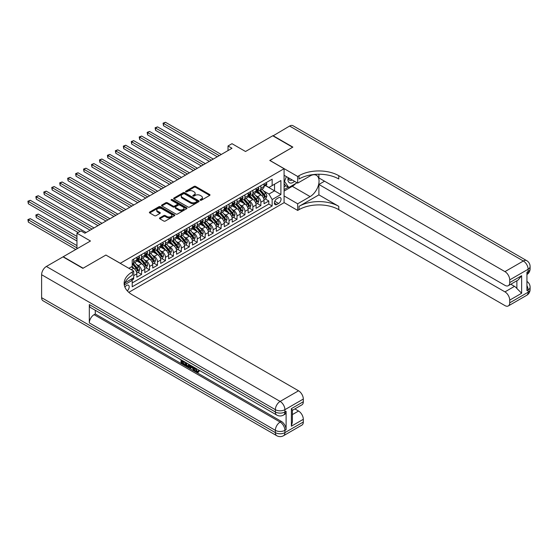 <?xml version="1.0" encoding="UTF-8"?>
<svg xmlns="http://www.w3.org/2000/svg" width="558" height="558" viewBox="0 0 558 558"><rect width="100%" height="100%" fill="white"/><g stroke="black" fill="none" stroke-linecap="round" stroke-linejoin="round"><path stroke-width="0.84" d="M200.294 200.21A0.774 0.446 0 0 0 201.389 200.21L209.682 195.426A1.102 0.635 0 0 0 210.003 194.972A1.102 0.635 0 0 0 209.682 194.526L195.635 186.414A1.102 0.635 0 0 0 194.072 186.414L185.779 191.199A0.774 0.446 0 0 0 186.874 191.833L187.948 191.213A3.529 2.037 0 0 1 192.942 191.213L194.107 191.889A3.529 2.037 0 0 1 195.147 193.333A3.529 2.037 0 0 1 194.107 194.77L193.04 195.391A0.774 0.446 0 0 0 194.128 196.025L195.202 195.405A3.529 2.037 0 0 1 200.196 195.405L201.368 196.081A3.529 2.037 0 0 1 202.401 197.518A3.529 2.037 0 0 1 201.368 198.962L200.294 199.583A0.774 0.446 0 0 0 200.294 200.21L200.294 199.583M127.273 290.823A3.599 2.079 120 0 0 129.1 287.698A3.599 2.079 120 0 0 128.445 285.222A3.599 2.079 120 0 0 126.652 285.396A3.599 2.079 120 0 0 124.922 287.175M159.811 217.864A1.102 0.635 0 0 0 159.49 218.317A1.102 0.635 0 0 0 159.811 218.764L163.752 221.038A1.102 0.635 0 0 0 165.314 221.038L174.521 215.723A1.102 0.635 0 0 0 174.842 215.276A1.102 0.635 0 0 0 174.521 214.823L160.474 206.711A1.102 0.635 0 0 0 158.911 206.711L149.704 212.033A1.102 0.635 0 0 0 149.384 212.479A1.102 0.635 0 0 0 149.704 212.933L154.468 215.681A1.102 0.635 0 0 0 156.024 215.681L159.965 213.407A1.102 0.635 0 0 0 160.292 212.954A1.102 0.635 0 0 0 159.965 212.5L157.607 211.14A2.95 1.702 0 0 1 156.742 209.934A2.95 1.702 0 0 1 158.563 208.357A2.95 1.702 0 0 1 161.778 208.727L171.027 214.07A2.95 1.702 0 0 1 171.892 215.276A2.95 1.702 0 0 1 170.071 216.846A2.95 1.702 0 0 1 166.856 216.476L165.314 215.59A1.102 0.635 0 0 0 163.752 215.59L159.811 217.864L159.811 218.764M105.978 255.104L120.291 263.271L284.078 168.711L269.765 160.446L292.622 147.249L272.743 135.775L245.513 151.497L231.995 143.692L228.02 145.987L231.995 148.282L84.907 233.202L80.931 230.907L76.955 233.202L76.955 248.812M105.978 255.006L83.121 268.203L63.242 256.729L90.473 241.007L76.955 233.202M188.025 207.025A1.102 0.635 0 0 0 189.587 207.025L198.794 201.71A1.102 0.635 0 0 0 199.115 201.264A1.102 0.635 0 0 0 198.794 200.81L184.747 192.698A1.102 0.635 0 0 0 183.184 192.698L173.977 198.02A1.102 0.635 0 0 0 173.65 198.467A1.102 0.635 0 0 0 173.977 198.92L188.025 207.025M171.592 200.378A0.774 0.446 0 0 1 172.373 200.489L186.644 208.727L177.451 214.035A1.102 0.635 0 0 1 175.889 214.035L161.841 205.923L165.782 203.663L165.782 202.749L161.841 205.023A1.102 0.635 0 0 0 161.52 205.477A1.102 0.635 0 0 0 161.841 205.923L161.841 205.023M165.782 203.663A1.102 0.635 0 0 1 167.344 203.663L167.344 202.749A1.102 0.635 0 0 0 165.782 202.749M167.344 202.749L173.036 206.035A1.102 0.635 0 0 0 174.598 206.035L177.214 204.528A1.102 0.635 0 0 0 177.535 204.075A1.102 0.635 0 0 0 177.214 203.628L171.285 200.203A0.774 0.446 0 0 1 172.373 199.569L186.658 207.82A1.102 0.635 0 0 1 186.979 208.267A1.102 0.635 0 0 1 186.658 208.72L186.658 207.82M131.995 279.97L133.648 279.014L132.609 278.421M133.725 275.617L136.829 273.832L136.829 277.18L141.599 274.424L137.979 272.339M136.417 264.415L138.419 265.566A4.499 2.595 60 0 1 141.599 271.076L144.78 269.242L144.78 272.59L149.544 269.835L145.931 267.749M144.369 259.826L146.363 260.977A4.499 2.595 60 0 1 149.544 266.487L152.725 264.645L152.725 268L157.496 265.245L153.882 263.16M152.32 255.236L154.315 256.387A4.499 2.595 60 0 1 157.496 261.897L160.676 260.056L160.676 263.411L165.447 260.656L161.834 258.563M160.272 250.647L162.266 251.798A4.499 2.595 60 0 1 165.447 257.301L168.628 255.466L168.628 258.821L173.398 256.066L169.778 253.974M168.223 246.05L170.218 247.208A4.499 2.595 60 0 1 173.398 252.711L176.579 250.877L176.579 254.232L181.35 251.477L177.73 249.384M176.175 241.461L178.169 242.618A4.499 2.595 60 0 1 181.35 248.122L184.531 246.287L184.531 249.635L189.301 246.887L185.681 244.795M184.126 236.871L186.121 238.022A4.499 2.595 60 0 1 189.301 243.532L192.482 241.698L192.482 245.046L197.253 242.291L193.633 240.205M192.078 232.281L194.072 233.432A4.499 2.595 60 0 1 197.253 238.943L200.434 237.108L200.434 240.456L205.204 237.701L201.584 235.615M200.029 227.692L202.024 228.843A4.499 2.595 60 0 1 205.204 234.353L208.385 232.519L208.385 235.867L213.156 233.111L209.536 231.026M207.974 223.102L209.975 224.253A4.499 2.595 60 0 1 213.156 229.763L216.337 227.929L216.337 231.277L221.108 228.522L217.487 226.436M215.925 218.513L217.927 219.664A4.499 2.595 60 0 1 221.108 225.174L224.281 223.333L224.281 226.688L229.052 223.932L225.439 221.847M223.877 213.923L225.871 215.074A4.499 2.595 60 0 1 229.052 220.584L232.233 218.743L232.233 222.098L237.004 219.343L233.39 217.25M231.828 209.327L233.823 210.485A4.499 2.595 60 0 1 237.004 215.988L240.184 214.153L240.184 217.508L244.955 214.753L241.342 212.661M239.78 204.737L241.774 205.895A4.499 2.595 60 0 1 244.955 211.398L248.136 209.564L248.136 212.919L252.907 210.164L249.286 208.071M247.731 200.148L249.726 201.299A4.499 2.595 60 0 1 252.907 206.809L256.087 204.974L256.087 208.322L260.858 205.574L260.858 202.219A4.499 2.595 -120 0 0 257.677 196.709L255.683 195.558M257.238 203.482L260.858 205.574M136.829 273.832A4.499 2.595 -120 0 0 133.648 268.321L131.263 266.947M144.78 269.242A4.499 2.595 -120 0 0 141.599 263.732L136.682 260.893M152.725 264.645A4.499 2.595 -120 0 0 149.544 259.142L144.627 256.303M160.676 260.056A4.499 2.595 -120 0 0 157.496 254.553L152.578 251.714M168.628 255.466A4.499 2.595 -120 0 0 165.447 249.963L160.53 247.124M176.579 250.877A4.499 2.595 -120 0 0 173.398 245.367L168.481 242.528M184.531 246.287A4.499 2.595 -120 0 0 181.35 240.777L176.433 237.938M192.482 241.698A4.499 2.595 -120 0 0 189.301 236.187L184.384 233.349M200.434 237.108A4.499 2.595 -120 0 0 197.253 231.598L192.336 228.759M208.385 232.519A4.499 2.595 -120 0 0 205.204 227.008L200.287 224.17M216.337 227.929A4.499 2.595 -120 0 0 213.156 222.419L208.239 219.58M224.281 223.333A4.499 2.595 -120 0 0 221.108 217.829L216.19 214.99M232.233 218.743A4.499 2.595 -120 0 0 229.052 213.24L224.135 210.401M240.184 214.153A4.499 2.595 -120 0 0 237.004 208.643L232.086 205.804M248.136 209.564A4.499 2.595 -120 0 0 244.955 204.054L240.038 201.215M256.087 204.974A4.499 2.595 -120 0 0 252.907 199.464L247.989 196.625M278.588 197.769L276.838 198.781A3.487 2.016 120 0 0 274.564 201.85A3.487 2.016 120 0 0 275.094 204.64A3.487 2.016 120 0 0 276.838 204.472L278.588 203.461A3.487 2.016 120 0 0 280.862 200.385A3.487 2.016 120 0 0 280.332 197.595A3.487 2.016 120 0 0 278.588 197.769M128.8 292.329L284.078 202.68L284.078 168.711M131.479 279.077L132.211 280.346L132.211 286.777L272.151 205.986L272.151 199.555L268.97 194.051L263.634 190.969M132.211 280.346L124.308 284.915M128.877 268.321L132.211 266.396L132.211 259.965L272.151 179.174L272.151 185.605L280.897 180.555L280.897 194.505L272.151 199.555M138.377 258.933L138.419 258.954A4.499 2.595 60 0 0 140.665 259.177L143.845 257.343A4.499 2.595 -120 0 0 144.78 255.285L144.78 252.711M146.329 254.343L146.363 254.364A4.499 2.595 60 0 0 148.616 254.588L151.797 252.753A4.499 2.595 -120 0 0 152.725 250.695L152.725 248.122M154.273 249.754L154.315 249.775A4.499 2.595 60 0 0 156.568 249.998L159.748 248.164A4.499 2.595 -120 0 0 160.676 246.106L160.676 243.532M162.225 245.164L162.266 245.185A4.499 2.595 60 0 0 164.519 245.408L167.7 243.574A4.499 2.595 -120 0 0 168.628 241.516L168.628 238.943M170.176 240.568L170.218 240.596A4.499 2.595 60 0 0 172.471 240.819L175.651 238.984A4.499 2.595 -120 0 0 176.579 236.92L176.579 234.353M178.128 235.978L178.169 236.006A4.499 2.595 60 0 0 180.415 236.229L183.596 234.395A4.499 2.595 -120 0 0 184.531 232.33L184.531 229.763M186.079 231.389L186.121 231.417A4.499 2.595 60 0 0 188.367 231.64L191.547 229.798A4.499 2.595 -120 0 0 192.482 227.741L192.482 225.174M194.031 226.799L194.072 226.827A4.499 2.595 60 0 0 196.318 227.05L199.499 225.209A4.499 2.595 -120 0 0 200.434 223.151L200.434 220.584M201.982 222.21L202.024 222.23A4.499 2.595 60 0 0 204.27 222.454L207.45 220.619A4.499 2.595 -120 0 0 208.385 218.562L208.385 215.988M209.934 217.62L209.975 217.641A4.499 2.595 60 0 0 212.221 217.864L215.402 216.03A4.499 2.595 -120 0 0 216.337 213.972L216.337 211.398M217.885 213.03L217.927 213.051A4.499 2.595 60 0 0 220.173 213.275L223.353 211.44A4.499 2.595 -120 0 0 224.281 209.383L224.281 206.809M225.837 208.441L225.871 208.462A4.499 2.595 60 0 0 228.124 208.685L231.305 206.851A4.499 2.595 -120 0 0 232.233 204.793L232.233 202.219M233.781 203.851L233.823 203.872A4.499 2.595 60 0 0 236.076 204.095L239.256 202.261A4.499 2.595 -120 0 0 240.184 200.203L240.184 197.63M241.733 199.255L241.774 199.283A4.499 2.595 60 0 0 244.027 199.506L247.208 197.671A4.499 2.595 -120 0 0 248.136 195.607L248.136 193.04M249.684 194.665L249.726 194.693A4.499 2.595 60 0 0 251.979 194.916L255.159 193.075A4.499 2.595 -120 0 0 256.087 191.017L256.087 188.451M132.211 282.92L268.81 204.054L268.81 200.978L264.039 203.733L264.039 200.385A4.499 2.595 -120 0 0 260.858 194.875L255.941 192.036M257.636 190.076L257.677 190.104A4.499 2.595 -120 0 0 259.923 190.327A4.499 2.595 -120 0 0 260.858 188.262L260.858 185.695M259.923 190.327L263.104 188.485A4.499 2.595 -120 0 0 264.039 186.428L264.039 183.861M133.648 259.142L133.648 261.709A4.499 2.595 60 0 1 132.713 263.767A4.499 2.595 60 0 1 132.211 263.955M132.713 263.767L135.894 261.932A4.499 2.595 -120 0 0 136.829 259.875L136.829 257.301M141.599 254.553L141.599 257.119A4.499 2.595 60 0 1 140.665 259.177M149.544 249.956L149.544 252.53A4.499 2.595 60 0 1 148.616 254.588M157.496 245.367L157.496 247.94A4.499 2.595 60 0 1 156.568 249.998M165.447 240.777L165.447 243.351A4.499 2.595 60 0 1 164.519 245.408M173.398 236.187L173.398 238.761A4.499 2.595 60 0 1 172.471 240.819M181.35 231.598L181.35 234.172A4.499 2.595 60 0 1 180.415 236.229M189.301 227.008L189.301 229.575A4.499 2.595 60 0 1 188.367 231.64M197.253 222.419L197.253 224.986A4.499 2.595 60 0 1 196.318 227.05M205.204 217.829L205.204 220.396A4.499 2.595 60 0 1 204.27 222.454M213.156 213.24L213.156 215.806A4.499 2.595 60 0 1 212.221 217.864M221.108 208.643L221.108 211.217A4.499 2.595 60 0 1 220.173 213.275M229.052 204.054L229.052 206.627A4.499 2.595 60 0 1 228.124 208.685M237.004 199.464L237.004 202.038A4.499 2.595 60 0 1 236.076 204.095M244.955 194.875L244.955 197.448A4.499 2.595 60 0 1 244.027 199.506M252.907 190.285L252.907 192.859A4.499 2.595 60 0 1 251.979 194.916M252.907 206.809L252.907 210.164M244.955 211.398L244.955 214.753M237.004 215.988L237.004 219.343M229.052 220.584L229.052 223.932M221.108 225.174L221.108 228.522M213.156 229.763L213.156 233.111M205.204 234.353L205.204 237.701M197.253 238.943L197.253 242.291M189.301 243.532L189.301 246.887M181.35 248.122L181.35 251.477M173.398 252.711L173.398 256.066M165.447 257.301L165.447 260.656M157.496 261.897L157.496 265.245M149.544 266.487L149.544 269.835M141.599 271.076L141.599 274.424M133.648 277.821L133.648 279.014M268.97 194.051L274.536 190.836L274.536 184.224L280.897 180.555M265.427 185.577L280.897 194.505M265.587 185.486L268.97 187.439L272.151 185.605M228.02 145.987L228.02 150.576M265.19 198.892L268.81 200.978M268.81 204.054L272.151 205.986M200.601 200.322L201.368 199.883A3.529 2.037 0 0 0 202.401 198.439L202.401 197.518M195.147 193.333L195.147 194.247A3.529 2.037 0 0 1 194.107 195.691L193.347 196.13M209.682 194.526L209.682 195.426L195.635 187.335A1.102 0.635 0 0 0 194.072 187.335L186.086 191.945M198.794 200.81L198.794 201.71L184.747 193.619A1.102 0.635 0 0 0 183.184 193.619L173.991 198.927L173.977 198.02M196.841 201.578A0.774 0.446 0 0 0 196.841 200.943L184.51 193.828A0.774 0.446 0 0 0 183.422 193.828L182.285 194.477A3.529 2.037 0 0 0 181.252 195.921A3.529 2.037 0 0 0 182.285 197.365L190.717 202.226A3.529 2.037 0 0 0 195.712 202.226L196.841 201.578L196.841 202.491A0.774 0.446 0 0 0 197.072 202.177L197.072 201.264M181.252 195.921L181.252 196.841A3.529 2.037 0 0 0 182.285 198.278L182.285 197.365M196.841 202.491L195.712 203.147A3.529 2.037 0 0 1 190.717 203.147L182.285 198.278M167.344 203.663L173.036 206.955A1.102 0.635 0 0 0 174.598 206.955L177.214 205.449A1.102 0.635 0 0 0 177.535 204.995L177.535 204.075M178.951 209.452A2.95 1.702 0 0 0 182.166 209.822A2.95 1.702 0 0 0 183.994 208.246A2.95 1.702 0 0 0 183.129 207.039L179.871 205.156A1.102 0.635 0 0 0 178.309 205.156L175.693 206.669A1.102 0.635 0 0 0 175.372 207.116A1.102 0.635 0 0 0 175.693 207.569L178.951 209.452L178.951 210.366A2.95 1.702 0 0 0 182.166 210.736A2.95 1.702 0 0 0 183.994 209.166L183.994 208.246M175.372 207.116L175.372 208.036A1.102 0.635 0 0 0 175.693 208.49L175.693 207.569M178.951 210.366L175.693 208.49M171.892 215.276L171.892 216.19A2.95 1.702 0 0 1 170.071 217.766A2.95 1.702 0 0 1 166.856 217.397L165.314 216.504A1.102 0.635 0 0 0 163.752 216.504L159.825 218.771M156.742 209.934L156.742 210.854A2.95 1.702 0 0 0 157.607 212.061L157.607 211.14M159.951 213.414L157.607 212.061M174.521 214.823L174.521 215.723L160.474 207.632A1.102 0.635 0 0 0 158.911 207.632L149.718 212.94L149.704 212.033M263.969 199.597L266.026 198.411L266.822 196.116A2.978 1.723 -120 0 0 265.664 193.319L262.03 189.113M261.297 195.167L257.147 190.362M258.94 193.766L256.527 190.976A7.142 4.122 -120 0 0 256.303 190.731M163.501 144.083L201.389 165.956L147.598 134.903L147.598 132.609L149.586 131.458L205.365 163.661M259.519 190.487L263.195 194.742A2.978 1.723 60 0 1 264.255 196.793L265.21 196.242A2.978 1.723 -120 0 0 264.15 194.191L260.516 189.985M259.735 190.417L263.683 194.986A1.521 0.879 60 0 1 264.067 195.579L265.21 196.242M264.255 196.793L264.478 197.148M266.145 182.64L266.822 183.812A2.978 1.723 60 0 1 266.201 185.13L264.694 186.002A2.978 1.723 -120 0 0 265.21 185.319L265.148 185.054M219.273 155.626L163.501 123.43L165.489 122.279L221.261 154.482M264.136 186.142L264.15 186.142A2.978 1.723 -120 0 0 264.694 186.002M264.827 185.096L265.21 185.319L264.255 185.87A2.978 1.723 60 0 1 264.039 186.288M217.285 156.777L163.501 125.724L163.501 123.43L163.062 123.172L165.489 122.279M163.501 125.724L163.062 123.172M288.144 177.625A7.31 4.22 120 0 0 290.516 183.108A7.31 4.22 120 0 0 294.561 181.329M288.619 177.897A5.001 2.888 120 0 0 289.658 180.234A5.001 2.888 120 0 0 290.39 180.464A5.001 2.888 120 0 0 292.197 179.962M297.037 182.759L288.807 187.509L285.626 185.674L284.078 183.463M288.807 187.509L284.517 181.399L286.38 176.6M284.078 181.148L284.517 181.399M272.981 135.915L289.602 126.045L523.355 260.998A6.745 3.892 120 0 1 526.724 260.663A6.745 6.745 0 0 1 530.1 266.508A6.745 3.892 180 0 1 528.126 269.263L509.719 279.886A6.745 3.892 -120 0 0 504.948 271.627L523.355 260.998A6.745 3.892 60 0 1 528.126 269.263L528.126 271.558L526.933 272.248L526.933 290.606L528.126 289.916L528.126 292.211A6.745 3.892 60 0 1 526.724 295.301L508.324 305.93A6.745 3.892 -120 0 0 509.719 302.841L528.126 292.211A6.745 3.892 0 0 0 530.1 289.462A6.745 6.745 0 0 1 526.724 295.301M272.981 135.636L292.859 147.11L269.842 160.495M284.078 195.935L297.672 203.782L310.115 196.597A12.653 7.303 120 0 0 318.374 185.451A12.653 7.303 120 0 0 316.435 175.317A12.653 7.303 120 0 0 310.115 175.937L297.672 183.122L297.672 176.468L299.025 175.686A28.109 16.231 180 0 1 338.776 175.686L504.948 271.627M297.672 203.782L297.672 210.436L299.025 209.655A28.109 16.231 180 0 1 338.776 209.655L504.948 305.596A6.745 3.892 -120 0 0 508.324 305.93M318.897 194.875L299.025 206.348A28.109 16.231 180 0 1 338.776 206.348L318.897 194.875L318.897 184.454L324.547 181.197M318.897 174.242L318.897 177.939L504.948 285.354A6.745 3.892 -120 0 0 508.324 285.682A6.745 3.892 -120 0 0 509.719 282.599L521.646 275.715L521.646 293.25L516.875 288.479L516.875 280.751M521.646 293.25L509.719 300.134L509.719 302.841M509.719 300.134A6.745 3.892 -120 0 0 504.948 291.869L514.49 286.359A6.745 3.892 60 0 1 516.875 288.479M318.897 184.454L504.948 291.869M289.602 126.045A6.745 3.892 -60 0 1 292.971 125.71L526.724 260.663M284.078 175.275L297.672 183.122M269.842 160.404L297.672 176.468M284.078 202.589L297.672 210.436M509.719 279.886L509.719 282.599M510.821 284.245L514.49 286.359M299.025 175.686L299.025 178.992A28.109 16.231 180 0 1 338.776 178.992L338.776 175.686M508.324 285.682L518.075 280.053L521.646 275.715M295.81 183.463A12.653 7.303 -60 0 1 292.301 186.316L284.078 191.066M284.078 189.594L288.249 187.188M284.078 186.839L285.863 185.807M195.677 368.217L197.155 371.3L197.706 371.495M195.105 367.917L196.514 371.67L197.448 371.788L198.488 370.693L199.164 371.265L197.971 372.521L196.576 372.339C195.112 371.349 194.379 369.968 194.365 368.196L194.421 367.527M191.213 367.478L190.271 368.629L189.56 368.217L190.759 365.406M193.786 367.157L194.742 370.477L194.1 370.84L193.389 370.428L192.845 368.42L190.815 367.248L190.271 368.629M182.347 361.507L182.347 362.686L185.158 364.304L185.158 364.946L184.524 365.309L181.036 363.3L181.036 359.791M184.851 361.996L184.217 362.588L181.706 361.145L181.706 363.049L182.347 362.686M89.322 304.563L275.366 411.978A6.745 3.892 120 0 0 276.768 415.061L90.717 307.653A6.745 3.892 -60 0 1 89.322 304.563L89.322 322.922A6.745 3.892 -60 0 1 94.093 314.663L95.285 313.973L281.33 421.388A6.745 3.892 60 0 1 286.101 429.646L286.101 411.288A6.745 3.892 60 0 1 284.706 414.378L283.513 415.061A6.745 3.892 -120 0 0 284.908 411.978L286.101 411.288M95.285 313.973L95.285 310.283M189.992 364.967L189.329 366.766L188.695 367.136L187.146 366.829L185.437 365.839L185.437 362.337M82.877 268.342L105.894 255.055L133.725 271.118L132.372 271.899A28.109 16.231 -0 0 0 124.141 283.38A28.109 16.231 -0 0 0 132.372 294.854L298.544 390.788A6.745 3.892 60 0 1 303.315 399.054L284.908 409.684L284.908 411.978A6.745 3.892 -0 0 1 275.366 411.978L275.366 409.684L41.613 274.724A6.745 3.892 -60 0 1 46.384 266.459L63.005 256.868L82.877 268.342M133.725 271.118L133.725 277.779L124.936 282.85M291.388 408.644L292.378 410.144L292.378 421.939L291.388 426.186L291.388 408.644L303.315 401.76L303.315 399.054M303.315 401.76A6.745 3.892 60 0 1 301.92 404.85L292.378 410.36M41.613 297.679L275.366 432.631A6.745 3.892 120 0 0 276.768 435.721L43.015 300.762A6.745 3.892 -60 0 1 41.613 297.679L41.613 274.724M294.875 408.916L298.544 411.037A6.745 3.892 60 0 1 303.315 419.295L291.388 426.186M286.101 429.646L284.908 430.337L284.908 432.631L303.315 422.008L303.315 419.295M303.315 422.008A6.745 3.892 60 0 1 301.92 425.091L283.513 435.721A6.745 3.892 -120 0 0 284.908 432.631A6.745 3.892 -0 0 1 275.366 432.631L275.366 430.337L89.322 322.922M132.372 271.899L132.372 275.206A28.109 16.231 -0 0 0 124.288 285.026M181.706 363.049L184.524 364.674L185.158 364.304M184.524 364.674L184.524 365.309M181.706 360.182L184.496 361.793M184.217 361.954L184.217 362.588M189.301 364.569L188.695 367.136M186.114 362.728L186.114 365.595L188.22 366.418L188.632 364.179M189.35 365.316L189.978 364.953M186.749 363.091L186.749 365.225L188.855 366.055M186.114 365.595L186.749 365.225M187.097 366.16L187.732 365.79M192.901 366.641L194.1 370.84M191.394 365.776L191.017 366.732L192.643 367.666L192.266 366.278M191.792 366.006L192.412 366.801M191.017 366.732L191.652 366.362M196.514 371.67L197.155 371.3M195.042 368.587L195.649 368.231M197.853 371.063L198.529 371.635L199.164 371.265M198.529 371.635L197.971 372.521M256.017 204.186L258.075 203L258.87 200.706A2.978 1.723 -120 0 0 257.712 197.909L254.078 193.703M253.346 199.757L249.196 194.951M250.988 198.355L248.575 195.565A7.142 4.122 -120 0 0 248.359 195.321M155.549 148.672L193.438 170.546L139.646 139.493L139.646 137.198L141.634 136.047L197.413 168.251M251.567 195.077L255.243 199.332A2.978 1.723 60 0 1 256.31 201.382L257.259 200.831A2.978 1.723 -120 0 0 256.199 198.781L252.565 194.575M251.784 195.007L255.738 199.576A1.521 0.879 60 0 1 256.115 200.169L257.259 200.831M256.31 201.382L256.527 201.738M248.073 208.776L250.124 207.59L250.919 205.295A2.978 1.723 -120 0 0 249.761 202.498L246.127 198.292M245.401 204.347L241.244 199.541M243.037 202.945L240.624 200.155A7.142 4.122 -120 0 0 240.407 199.91M147.598 153.262L185.486 175.135L131.695 144.083L131.695 141.788L133.683 140.637L189.462 172.841M243.623 199.666L247.292 203.921A2.978 1.723 60 0 1 248.359 205.972L249.307 205.421A2.978 1.723 -120 0 0 248.247 203.37L244.613 199.164M243.839 199.597L247.787 204.165A1.521 0.879 60 0 1 248.164 204.765L249.307 205.421M248.359 205.972L248.575 206.327M240.121 213.365L242.172 212.179L242.967 209.885A2.978 1.723 -120 0 0 241.809 207.088L238.175 202.882M237.45 208.936L233.293 204.13M235.085 207.534L232.672 204.744A7.142 4.122 -120 0 0 232.456 204.5M139.646 157.851L177.535 179.725L123.743 148.672L123.743 146.377L125.731 145.233L181.51 177.43M235.671 204.256L239.34 208.511A2.978 1.723 60 0 1 240.407 210.561L241.363 210.01A2.978 1.723 -120 0 0 240.296 207.96L236.662 203.754M235.888 204.186L239.835 208.762A1.521 0.879 60 0 1 240.219 209.355L241.363 210.01M240.407 210.561L240.624 210.917M232.17 217.955L234.221 216.769L235.016 214.474A2.978 1.723 -120 0 0 233.858 211.677L230.224 207.471M229.498 213.526L225.348 208.72M227.134 212.131L224.728 209.341A7.142 4.122 -120 0 0 224.504 209.09M131.695 162.448L169.583 184.314L115.799 153.262L115.799 150.967L117.787 149.823L173.559 182.02M227.72 208.845L231.396 213.1A2.978 1.723 60 0 1 232.456 215.151L233.411 214.6A2.978 1.723 -120 0 0 232.344 212.549L228.717 208.343M227.936 208.776L231.884 213.351A1.521 0.879 60 0 1 232.268 213.944L233.411 214.6M232.456 215.151L232.672 215.507M258.194 187.23L258.87 188.402A2.978 1.723 60 0 1 258.256 189.72L256.743 190.592A2.978 1.723 -120 0 0 257.259 189.908L257.196 189.643M211.322 160.216L155.549 128.019L157.537 126.868L213.309 159.072M256.185 190.731L256.199 190.731A2.978 1.723 -120 0 0 256.743 190.592M256.875 189.685L257.259 189.908L256.31 190.459A2.978 1.723 60 0 1 256.087 190.885M209.334 161.367L155.549 130.314L155.549 128.019L155.11 127.761L157.537 126.868M155.549 130.314L155.11 127.761M250.242 191.819L250.919 192.991A2.978 1.723 60 0 1 250.305 194.31L248.791 195.181A2.978 1.723 -120 0 0 249.307 194.498L249.245 194.233M203.377 164.805L147.159 132.358L149.586 131.458M248.233 195.321L248.247 195.321A2.978 1.723 -120 0 0 248.791 195.181M248.924 194.275L249.307 194.498L248.359 195.049A2.978 1.723 60 0 1 248.136 195.474M147.598 134.903L147.159 132.358M242.291 196.416L242.967 197.581A2.978 1.723 60 0 1 242.353 198.899L240.84 199.771A2.978 1.723 -120 0 0 241.363 199.087L241.3 198.822M195.426 169.402L139.214 136.947L141.634 136.047M240.289 199.91L240.296 199.91A2.978 1.723 -120 0 0 240.84 199.771M240.972 198.864L241.363 199.087L240.407 199.638A2.978 1.723 60 0 1 240.184 200.064M139.646 139.493L139.214 136.947M234.339 201.006L235.016 202.17A2.978 1.723 60 0 1 234.402 203.496L232.888 204.368A2.978 1.723 -120 0 0 233.411 203.677L233.349 203.412M187.474 173.991L131.263 141.537L133.683 140.637M232.337 204.507L232.344 204.507A2.978 1.723 -120 0 0 232.888 204.368M233.028 203.454L233.411 203.677L232.456 204.228A2.978 1.723 60 0 1 232.233 204.653M131.695 144.083L131.263 141.537M224.218 222.551L226.269 221.359L227.064 219.064A2.978 1.723 -120 0 0 225.906 216.267L222.272 212.061M221.547 218.115L217.397 213.309M219.182 216.72L216.776 213.93A7.142 4.122 -120 0 0 216.553 213.679M123.743 167.037L161.632 188.911L107.847 157.851L107.847 155.556L109.835 154.413L165.607 186.609M219.768 213.435L223.444 217.69A2.978 1.723 60 0 1 224.504 219.747L225.46 219.196A2.978 1.723 -120 0 0 224.393 217.139L220.766 212.933M219.985 213.365L223.932 217.941A1.521 0.879 60 0 1 224.316 218.534L225.46 219.196M224.504 219.747L224.721 220.096M226.395 205.595L227.064 206.767A2.978 1.723 60 0 1 226.45 208.085L224.937 208.957A2.978 1.723 -120 0 0 225.46 208.267L225.397 208.001M179.523 178.581L123.311 146.126L125.731 145.233M224.386 209.097L224.393 209.097A2.978 1.723 -120 0 0 224.937 208.957M225.076 208.043L225.46 208.267L224.504 208.818A2.978 1.723 60 0 1 224.281 209.243M123.743 148.672L123.311 146.126M216.267 227.141L218.324 225.955L219.12 223.653A2.978 1.723 -120 0 0 217.955 220.856L214.321 216.65M213.595 222.712L209.445 217.899M211.231 221.31L208.825 218.52A7.142 4.122 -120 0 0 208.601 218.269M115.799 171.627L153.68 193.5L99.896 162.448L99.896 160.146L101.884 159.002L157.656 191.206M211.817 218.025L215.493 222.279A2.978 1.723 60 0 1 216.553 224.337L217.508 223.786A2.978 1.723 -120 0 0 216.448 221.728L212.814 217.522M212.033 217.962L215.981 222.53A1.521 0.879 60 0 1 216.364 223.123L217.508 223.786M216.553 224.337L216.769 224.686M218.443 210.185L219.12 211.356A2.978 1.723 60 0 1 218.499 212.675L216.985 213.547A2.978 1.723 -120 0 0 217.508 212.856L217.446 212.591M171.571 183.17L115.36 150.716L117.787 149.823M216.434 213.686L216.448 213.686A2.978 1.723 -120 0 0 216.985 213.547M217.125 212.64L217.508 212.856L216.553 213.407A2.978 1.723 60 0 1 216.337 213.833M115.799 153.262L115.36 150.716M208.315 231.73L210.373 230.545L211.168 228.25A2.978 1.723 -120 0 0 210.003 225.446L206.369 221.24M205.644 227.301L201.494 222.489M203.279 225.899L200.873 223.109A7.142 4.122 -120 0 0 200.65 222.858M107.847 176.216L145.729 198.09L91.944 167.037L91.944 164.743L93.932 163.592L149.704 195.795M203.865 222.621L207.541 226.876A2.978 1.723 60 0 1 208.601 228.926L209.557 228.375A2.978 1.723 -120 0 0 208.497 226.325L204.863 222.119M204.082 222.551L208.029 227.12A1.521 0.879 60 0 1 208.413 227.713L209.557 228.375M208.601 228.926L208.818 229.275M210.492 214.774L211.168 215.946A2.978 1.723 60 0 1 210.547 217.264L209.041 218.136A2.978 1.723 -120 0 0 209.557 217.446L209.494 217.188M163.62 187.76L107.408 155.305L109.835 154.413M208.483 218.276L208.497 218.276A2.978 1.723 -120 0 0 209.041 218.136M209.173 217.229L209.557 217.446L208.601 217.997A2.978 1.723 60 0 1 208.385 218.422M107.847 157.851L107.408 155.305M200.364 236.32L202.421 235.134L203.217 232.839A2.978 1.723 -120 0 0 202.052 230.042L198.425 225.837M197.692 231.891L193.542 227.085M195.328 230.489L192.922 227.699A7.142 4.122 -120 0 0 192.698 227.448M99.896 180.806L137.777 202.68L83.993 171.627L83.993 169.332L85.981 168.181L141.753 200.385M195.914 227.211L199.59 231.465A2.978 1.723 60 0 1 200.65 233.516L201.605 232.965A2.978 1.723 -120 0 0 200.545 230.914L196.911 226.708M196.13 227.141L200.078 231.709A1.521 0.879 60 0 1 200.461 232.302L201.605 232.965M200.65 233.516L200.866 233.872M202.54 219.364L203.217 220.536A2.978 1.723 60 0 1 202.596 221.854L201.089 222.726A2.978 1.723 -120 0 0 201.605 222.042L201.543 221.777M155.668 192.35L99.457 159.895L101.884 159.002M200.531 222.865L200.545 222.865A2.978 1.723 -120 0 0 201.089 222.726M201.222 221.819L201.605 222.042L200.65 222.593A2.978 1.723 60 0 1 200.434 223.012M99.896 162.448L99.457 159.895M192.412 240.91L194.47 239.724L195.265 237.429A2.978 1.723 -120 0 0 194.1 234.632L190.473 230.426M189.741 236.48L185.591 231.675M187.383 235.078L184.97 232.288A7.142 4.122 -120 0 0 184.747 232.044M91.944 185.395L129.826 207.269L76.041 176.216L76.041 173.922L78.029 172.771L133.801 204.974M187.962 231.8L191.638 236.055A2.978 1.723 60 0 1 192.698 238.106L193.654 237.555A2.978 1.723 -120 0 0 192.594 235.504L188.96 231.298M188.179 231.73L192.126 236.299A1.521 0.879 60 0 1 192.51 236.892L193.654 237.555M192.698 238.106L192.915 238.461M194.589 223.953L195.265 225.125A2.978 1.723 60 0 1 194.644 226.443L193.138 227.315A2.978 1.723 -120 0 0 193.654 226.632L193.591 226.367M147.717 196.939L91.505 164.484L93.932 163.592M192.58 227.455L192.594 227.455A2.978 1.723 -120 0 0 193.138 227.315M193.27 226.409L193.654 226.632L192.698 227.183A2.978 1.723 60 0 1 192.482 227.601M91.944 167.037L91.505 164.484M184.461 245.499L186.518 244.313L187.314 242.019A2.978 1.723 -120 0 0 186.156 239.222L182.522 235.016M181.789 241.07L177.639 236.264M179.432 239.668L177.019 236.878A7.142 4.122 -120 0 0 176.795 236.634M83.993 189.985L121.881 211.859L68.09 180.806L68.09 178.511L70.078 177.36L125.857 209.564M180.011 236.39L183.687 240.644A2.978 1.723 60 0 1 184.747 242.695L185.702 242.144A2.978 1.723 -120 0 0 184.642 240.093L181.008 235.888M180.227 236.32L184.175 240.889A1.521 0.879 60 0 1 184.559 241.481L185.702 242.144M184.747 242.695L184.97 243.051M186.637 228.543L187.314 229.715A2.978 1.723 60 0 1 186.693 231.033L185.186 231.905A2.978 1.723 -120 0 0 185.702 231.221L185.64 230.956M139.765 201.529L83.554 169.081L85.981 168.181M184.628 232.044L184.642 232.044A2.978 1.723 -120 0 0 185.186 231.905M185.319 230.998L185.702 231.221L184.747 231.772A2.978 1.723 60 0 1 184.531 232.198M83.993 171.627L83.554 169.081M176.516 250.089L178.567 248.903L179.362 246.608A2.978 1.723 -120 0 0 178.204 243.811L174.57 239.605M173.838 245.66L169.688 240.854M171.48 244.258L169.067 241.468A7.142 4.122 -120 0 0 168.851 241.223M76.041 194.575L113.93 216.448L60.138 185.395L60.138 183.101L62.126 181.957L117.905 214.153M172.059 240.979L175.735 245.234A2.978 1.723 60 0 1 176.802 247.285L177.751 246.734A2.978 1.723 -120 0 0 176.691 244.683L173.057 240.477M172.276 240.91L176.23 245.478A1.521 0.879 60 0 1 176.607 246.078L177.751 246.734M176.802 247.285L177.019 247.64M178.686 233.132L179.362 234.304A2.978 1.723 60 0 1 178.748 235.622L177.235 236.494A2.978 1.723 -120 0 0 177.751 235.811L177.688 235.546M131.814 206.118L75.602 173.671L78.029 172.771M176.677 236.634L176.691 236.634A2.978 1.723 -120 0 0 177.235 236.494M177.367 235.588L177.751 235.811L176.802 236.362A2.978 1.723 60 0 1 176.579 236.787M76.041 176.216L75.602 173.671M168.565 254.678L170.615 253.492L171.411 251.198A2.978 1.723 -120 0 0 170.253 248.401L166.619 244.195M165.893 250.249L161.736 245.443M163.529 248.854L161.116 246.064A7.142 4.122 -120 0 0 160.899 245.813M68.09 199.164L105.978 221.038L52.187 189.985L52.187 187.69L54.175 186.546L109.954 218.743M164.115 245.569L167.784 249.824A2.978 1.723 60 0 1 168.851 251.874L169.799 251.323A2.978 1.723 -120 0 0 168.739 249.273L165.105 245.067M164.331 245.499L168.279 250.075A1.521 0.879 60 0 1 168.656 250.668L169.799 251.323M168.851 251.874L169.067 252.23M170.734 237.729L171.411 238.894A2.978 1.723 60 0 1 170.797 240.212L169.283 241.084A2.978 1.723 -120 0 0 169.799 240.4L169.737 240.135M123.869 210.715L67.651 178.26L70.078 177.36M168.725 241.223L168.739 241.223A2.978 1.723 -120 0 0 169.283 241.084M169.416 240.177L169.799 240.4L168.851 240.951A2.978 1.723 60 0 1 168.628 241.377M68.09 180.806L67.651 178.26M160.613 259.268L162.664 258.082L163.459 255.787A2.978 1.723 -120 0 0 162.301 252.99L158.667 248.784M157.942 254.839L153.785 250.033M155.577 253.444L153.164 250.654A7.142 4.122 -120 0 0 152.948 250.403M60.138 203.761L98.027 225.627L44.235 194.575L44.235 192.28L46.223 191.136L102.002 223.333M156.163 250.158L159.832 254.413A2.978 1.723 60 0 1 160.899 256.464L161.855 255.92A2.978 1.723 -120 0 0 160.788 253.862L157.154 249.656M156.38 250.089L160.327 254.664A1.521 0.879 60 0 1 160.711 255.257L161.855 255.92M160.899 256.464L161.116 256.82M162.783 242.318L163.459 243.49A2.978 1.723 60 0 1 162.845 244.809L161.332 245.68A2.978 1.723 -120 0 0 161.855 244.99L161.792 244.725M115.918 215.304L59.706 182.85L62.126 181.957M160.781 245.82L160.788 245.82A2.978 1.723 -120 0 0 161.332 245.68M161.464 244.767L161.855 244.99L160.899 245.541A2.978 1.723 60 0 1 160.676 245.966M60.138 185.395L59.706 182.85M152.662 263.864L154.712 262.672L155.508 260.377A2.978 1.723 -120 0 0 154.35 257.58L150.716 253.374M149.99 259.428L145.84 254.622M147.626 258.033L145.219 255.243A7.142 4.122 -120 0 0 144.996 254.992M52.187 208.35L90.075 230.224L36.291 199.164L36.291 196.869L38.279 195.725L94.051 227.929M148.212 254.748L151.888 259.003A2.978 1.723 60 0 1 152.948 261.06L153.903 260.509A2.978 1.723 -120 0 0 152.836 258.452L149.209 254.246M148.428 254.678L152.376 259.254A1.521 0.879 60 0 1 152.759 259.847L153.903 260.509M152.948 261.06L153.164 261.409M154.831 246.908L155.508 248.08A2.978 1.723 60 0 1 154.894 249.398L153.38 250.27A2.978 1.723 -120 0 0 153.903 249.579L153.841 249.314M107.966 219.894L51.755 187.439L54.175 186.546M152.829 250.409L152.836 250.409A2.978 1.723 -120 0 0 153.38 250.27M153.52 249.356L153.903 249.579L152.948 250.13A2.978 1.723 60 0 1 152.725 250.556M52.187 189.985L51.755 187.439M144.71 268.454L146.761 267.268L147.556 264.973A2.978 1.723 -120 0 0 146.398 262.169L142.764 257.963M142.039 264.025L137.889 259.212M139.674 262.623L137.268 259.833A7.142 4.122 -120 0 0 137.045 259.582M44.235 212.94L78.148 232.519L28.339 203.761L28.339 201.466L30.327 200.315L86.099 232.519M140.26 259.344L143.936 263.592A2.978 1.723 60 0 1 144.996 265.65L145.952 265.099A2.978 1.723 -120 0 0 144.885 263.041L141.258 258.835M140.477 259.275L144.424 263.843A1.521 0.879 60 0 1 144.808 264.436L145.952 265.099M144.996 265.65L145.213 265.999M146.887 251.498L147.556 252.669A2.978 1.723 60 0 1 146.942 253.988L145.429 254.86A2.978 1.723 -120 0 0 145.952 254.169L145.889 253.911M100.015 224.483L43.803 192.029L46.223 191.136M144.878 254.999L144.885 254.999A2.978 1.723 -120 0 0 145.429 254.86M145.568 253.953L145.952 254.169L144.996 254.72A2.978 1.723 60 0 1 144.78 255.145M44.235 194.575L43.803 192.029M136.759 273.043L138.816 271.858L139.612 269.563A2.978 1.723 -120 0 0 138.447 266.766L134.813 262.56M134.087 268.614L132.183 266.41M131.723 267.212L131.416 266.857M76.955 236.418L38.279 214.084L36.291 215.235L36.291 217.529L76.955 241.007M132.309 263.934L135.985 268.189A2.978 1.723 60 0 1 137.045 270.239L138 269.688A2.978 1.723 -120 0 0 136.94 267.638L133.306 263.432M132.525 263.864L136.473 268.433A1.521 0.879 60 0 1 136.856 269.026L138 269.688M137.045 270.239L137.261 270.588M36.291 217.529L35.852 214.983L76.955 238.712M35.852 214.983L38.279 214.084M138.935 256.087L139.612 257.259A2.978 1.723 60 0 1 138.991 258.577L137.484 259.449A2.978 1.723 -120 0 0 138 258.766L137.938 258.5M92.063 229.073L35.852 196.618L38.279 195.725M136.926 259.589L136.94 259.589A2.978 1.723 -120 0 0 137.484 259.449M137.617 258.542L138 258.766L137.045 259.31A2.978 1.723 60 0 1 136.829 259.735M36.291 199.164L35.852 196.618M76.955 245.597L30.327 218.673L28.339 219.824L28.339 222.119L75.762 249.503M28.339 222.119L27.9 219.573L76.955 247.891M27.9 219.573L30.327 218.673M80.136 231.368L27.9 201.208L30.327 200.315M28.339 203.761L27.9 201.208M131.263 269.695L133.648 268.321M138.419 265.566L141.599 263.732M146.363 260.977L149.544 259.142M154.315 256.387L157.496 254.553M162.266 251.798L165.447 249.963M170.218 247.208L173.398 245.367M178.169 242.618L181.35 240.777M186.121 238.022L189.301 236.187M194.072 233.432L197.253 231.598M202.024 228.843L205.204 227.008M209.975 224.253L213.156 222.419M217.927 219.664L221.108 217.829M225.871 215.074L229.052 213.24M233.823 210.485L237.004 208.643M241.774 205.895L244.955 204.054M249.726 201.299L252.907 199.464M257.677 196.709L260.858 194.875M260.858 188.262L264.039 186.428M133.648 261.709L136.829 259.875M141.599 257.119L144.78 255.285M149.544 252.53L152.725 250.695M157.496 247.94L160.676 246.106M165.447 243.351L168.628 241.516M173.398 238.761L176.579 236.92M181.35 234.172L184.531 232.33M189.301 229.575L192.482 227.741M197.253 224.986L200.434 223.151M205.204 220.396L208.385 218.562M213.156 215.806L216.337 213.972M221.108 211.217L224.281 209.383M229.052 206.627L232.233 204.793M237.004 202.038L240.184 200.203M244.955 197.448L248.136 195.607M252.907 192.859L256.087 191.017M260.858 202.219L264.039 200.385M274.773 201.257L278.588 203.461M274.376 203.049L276.838 204.472M201.368 199.883L201.368 198.962M193.04 196.025L193.04 195.391M194.107 195.691L194.107 194.77M185.779 191.833L185.779 191.199M194.072 187.335L194.072 186.414M195.635 187.335L195.635 186.414M183.184 193.619L183.184 192.698M184.747 193.619L184.747 192.698M190.717 203.147L190.717 202.226M195.712 203.147L195.712 202.226M173.036 206.955L173.036 206.035M174.598 206.955L174.598 206.035M177.214 205.449L177.214 204.528M172.373 200.489L172.373 199.569M163.752 216.504L163.752 215.59M165.314 216.504L165.314 215.59M166.856 217.397L166.856 216.476M159.965 213.407L159.965 212.5M158.911 207.632L158.911 206.711M160.474 207.632L160.474 206.711M263.516 198.069L266.801 196.172M264.15 194.191L265.664 193.319M261.772 195.558L263.195 194.742M266.801 183.777L264.039 185.375M299.025 206.348L299.025 209.655M338.776 206.348L338.776 209.655M526.933 285.584A6.745 3.892 60 0 1 528.126 289.916A6.745 3.892 180 0 0 530.1 287.168A6.745 6.745 0 0 0 526.933 281.448M526.933 274.522A6.745 6.745 0 0 0 530.1 268.803A6.745 3.892 0 0 1 528.126 271.558A6.745 3.892 60 0 1 526.933 274.515M292.301 186.316L310.115 196.597M46.384 266.459L280.137 401.418L298.544 390.788M94.093 314.663L280.137 422.078L281.33 421.388M292.378 414.594L298.544 411.037M280.137 401.418A6.745 3.892 120 0 0 275.366 409.684A6.745 3.892 180 0 0 284.908 409.684A6.745 3.892 -120 0 0 280.137 401.418M280.137 422.078A6.745 3.892 120 0 0 275.366 430.337A6.745 3.892 180 0 0 284.908 430.337A6.745 3.892 -120 0 0 280.137 422.078M255.564 202.659L258.849 200.761M256.199 198.781L257.712 197.909M253.827 200.148L255.243 199.332M247.613 207.248L250.898 205.351M248.247 203.37L249.761 202.498M245.876 204.744L247.292 203.921M239.668 211.838L242.946 209.941M240.296 207.96L241.809 207.088M237.924 209.334L239.34 208.511M231.716 216.427L235.002 214.537M232.344 212.549L233.858 211.677M229.973 213.923L231.396 213.1M258.849 188.367L256.087 189.964M250.898 192.956L248.136 194.554M242.946 197.546L240.184 199.143M235.002 202.142L232.233 203.733M223.765 221.017L227.05 219.127M224.393 217.139L225.906 216.267M222.021 218.513L223.444 217.69M227.05 206.732L224.281 208.322M215.813 225.613L219.099 223.716M216.448 221.728L217.955 220.856M214.07 223.102L215.493 222.279M219.099 211.322L216.337 212.919M207.862 230.203L211.147 228.306M208.497 226.325L210.003 225.446M206.118 227.692L207.541 226.876M211.147 215.911L208.385 217.508M199.91 234.792L203.196 232.895M200.545 230.914L202.052 230.042M198.167 232.281L199.59 231.465M203.196 220.501L200.434 222.098M191.959 239.382L195.244 237.485M192.594 235.504L194.1 234.632M190.215 236.871L191.638 236.055M195.244 225.09L192.482 226.688M184.007 243.972L187.293 242.074M184.642 240.093L186.156 239.222M182.264 241.461L183.687 240.644M187.293 229.68L184.531 231.277M176.056 248.561L179.341 246.664M176.691 244.683L178.204 243.811M174.319 246.057L175.735 245.234M179.341 234.269L176.579 235.867M168.104 253.151L171.39 251.253M168.739 249.273L170.253 248.401M166.368 250.647L167.784 249.824M171.39 238.859L168.628 240.456M160.16 257.74L163.438 255.85M160.788 253.862L162.301 252.99M158.416 255.236L159.832 254.413M163.438 243.455L160.676 245.046M152.208 262.337L155.494 260.44M152.836 258.452L154.35 257.58M150.465 259.826L151.888 259.003M155.494 248.045L152.725 249.635M144.257 266.926L147.542 265.029M144.885 263.041L146.398 262.169M142.513 264.415L143.936 263.592M147.542 252.635L144.78 254.232M136.305 271.516L139.591 269.619M136.94 267.638L138.447 266.766M134.562 269.005L135.985 268.189M139.591 257.224L136.829 258.821M530.1 287.168L530.1 289.462M530.1 266.508L530.1 268.803M276.768 415.061A6.745 6.745 0 0 0 283.513 415.061M276.768 435.721A6.745 6.745 0 0 0 283.513 435.721"/></g></svg>
